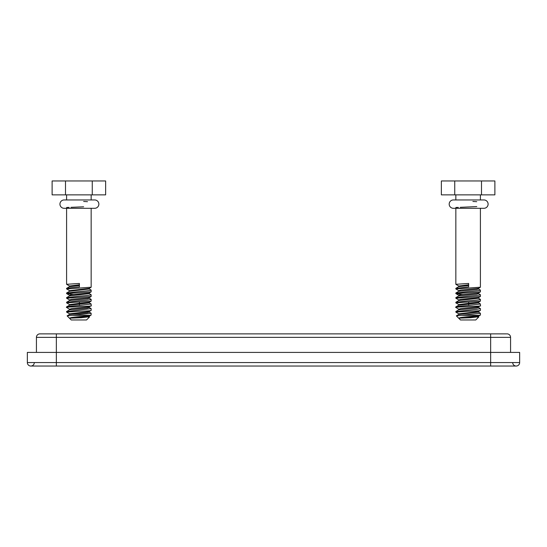 <?xml version="1.0" encoding="UTF-8"?>
<svg xmlns="http://www.w3.org/2000/svg" width="547" height="547" viewBox="0 0 547 547"><rect width="100%" height="100%" fill="white"/><g stroke="black" fill="none" stroke-linecap="round" stroke-linejoin="round"><path stroke-width="0.82" d="M65.503 180.961L52.122 180.961L52.122 194.862L65.503 194.862L65.503 180.961L92.258 180.961L92.258 194.862L65.503 194.862M92.258 194.862L105.633 194.862L105.633 180.961L92.258 180.961M64.108 199.956A4.171 4.171 0 0 0 59.944 204.127A4.171 4.171 0 0 0 64.108 208.298L94.693 208.298A4.171 4.171 0 0 0 98.863 204.127A4.171 4.171 0 0 0 94.693 199.956L64.108 199.956M87.499 201.679L83.643 201.46M66.597 207.477L69.1 207.395M70.987 207.334L83.616 206.8M86.522 319.974L71.233 319.974L86.522 319.974L89.537 316.959L89.284 316.145L91.096 315.099L89.879 315.339C84.074 316.549 70.303 317.014 69.852 318.156L81.373 317.704L89.25 316.768M89.879 315.339L72.19 315.339L67.131 315.872L71.233 319.974M91.158 303.995L91.158 305.752L91.158 303.995L89.284 302.86L79.404 304.118L79.404 305.445L91.158 303.995L91.158 305.752C94.419 306.395 63.534 306.874 66.597 307.462L66.666 306.84L69.524 305.178L79.404 304.118L79.404 303.312L89.284 302.245L91.096 301.199L79.404 301.978L79.404 303.312L69.565 304.563M89.27 306.881L71.534 308.617L69.578 309.199M91.158 305.752L89.284 306.881L89.284 307.496L91.158 308.624L91.158 310.388C91.417 310.799 85.776 311.011 78.871 311.27L66.597 312.098L69.524 313.828L69.524 314.45L87.253 312.713L89.277 312.132L89.277 311.517L69.565 313.828M89.27 316.145L69.852 318.156M89.277 307.496L87.274 308.077L69.524 309.814L69.524 309.199L66.597 307.462M89.537 316.959L88.429 317.185M72.19 315.345L91.123 313.26M91.158 308.624L91.158 310.388L91.158 308.624L66.597 311.551L66.597 312.098L66.666 311.475L69.517 309.814M66.597 306.915C66.201 306.559 72.963 305.985 79.404 305.452M66.597 298.197L66.597 297.65L78.871 296.228C86.72 295.612 90.816 295.113 91.158 294.724L91.158 296.488L66.597 298.197L69.537 299.934L69.537 300.542L87.486 298.792L89.277 298.231L89.277 297.616M69.517 295.298L69.524 295.913L89.298 293.602L91.158 294.724L91.158 296.488L89.284 297.616L71.52 299.353L69.524 299.934M66.597 208.298L66.597 284.296L79.404 283.449L79.404 286.908L71.411 287.613L66.597 288.378L66.597 288.932L69.531 290.662L69.524 291.277L89.284 288.966L91.158 290.088L91.158 291.852L66.597 293.561L73.442 294.518M69.524 286.649L79.404 285.582M79.404 301.978L66.597 302.833L66.666 302.204L69.524 300.549M66.597 302.279L78.966 300.85C86.939 300.221 91 299.729 91.158 299.359L89.284 298.231M66.597 297.65L69.524 295.913M91.158 290.088C90.829 290.478 86.734 290.977 78.871 291.592L66.597 293.014L69.524 291.277M69.537 286.033L69.537 286.642L66.666 288.303L66.597 288.932L91.158 287.216L91.158 208.298M66.666 293.636L69.524 295.298L71.52 294.717L89.284 292.98L89.291 293.595M69.524 290.662L89.284 288.344L91.158 287.216M66.597 284.296L69.524 286.026L79.13 284.796M89.284 292.98L91.158 291.852M66.597 302.833L69.517 304.563M91.158 310.381L89.284 311.517M91.158 313.26L91.096 315.099M66.597 194.862L66.597 199.956M91.158 199.956L91.158 194.862M91.158 301.117L91.158 299.359M66.597 293.014L66.597 293.561L66.597 293.014M91.158 296.488L91.158 294.724M454.742 180.961L441.367 180.961L441.367 194.862L454.742 194.862L454.742 180.961L481.497 180.961L481.497 194.862L454.742 194.862M481.497 194.862L494.878 194.862L494.878 180.961L481.497 180.961M453.354 199.956A4.171 4.171 0 0 0 449.183 204.127A4.171 4.171 0 0 0 453.354 208.298L483.938 208.298A4.171 4.171 0 0 0 488.109 204.127A4.171 4.171 0 0 0 483.938 199.956L453.354 199.956M476.738 201.679L472.882 201.46M455.842 207.477L458.345 207.395M460.232 207.334L476.772 206.581M475.767 319.974L460.478 319.974L475.767 319.974L478.782 316.959L478.529 316.145L459.097 318.156L470.618 317.704L478.488 316.768M480.403 313.26L480.403 315.024L479.124 315.339L461.429 315.339L456.376 315.872L460.478 319.974M458.796 305.178L468.649 304.118L468.649 305.445L480.403 303.995L478.516 302.86L468.649 304.118L468.649 303.312L478.529 302.245L480.403 301.117L468.649 301.978L468.649 303.312L458.81 304.563M480.403 303.995L480.403 305.752C483.664 306.395 452.779 306.874 455.842 307.462L458.769 309.199L458.769 309.814L476.519 308.077L478.522 307.496L478.529 306.881L460.772 308.617L458.817 309.199M458.796 314.45L478.522 312.132L478.522 311.517L458.81 313.828M478.782 316.959L477.675 317.185M479.124 315.339C473.319 316.549 459.548 317.014 459.097 318.156M461.429 315.345L480.369 313.26M478.529 307.496L480.403 308.624L476.745 309.328L455.842 311.551L455.904 312.166L458.769 313.834L458.762 314.45L456.41 315.817M458.762 309.814L455.911 311.469L455.842 312.098L468.116 311.27C475.022 311.011 480.656 310.799 480.403 310.381L478.522 311.517M455.842 307.462L455.911 306.84L458.762 305.178L458.762 304.563L455.904 302.901L455.842 302.279L458.762 300.549L478.522 298.231L480.403 299.359C480.245 299.729 476.184 300.221 468.205 300.85L455.842 302.279M455.842 306.915C455.446 306.559 462.208 305.985 468.649 305.452M455.842 208.298L455.842 284.296L458.762 286.026L468.649 284.775L468.649 285.582L458.769 286.649L455.938 288.29M478.522 288.96L476.526 289.541L458.769 291.277L455.842 293.014L468.116 291.592C475.972 290.977 480.068 290.478 480.403 290.088L478.516 288.96L478.516 288.344L460.759 290.088L458.762 290.662L458.769 291.277M478.529 293.595L476.526 294.177L458.769 295.913L455.842 297.65L468.109 296.228C475.965 295.612 480.061 295.113 480.403 294.724L478.529 293.595L478.529 292.98L460.765 294.717L458.762 295.298L458.762 295.913M455.842 284.296L468.649 283.449L468.649 286.908L455.842 288.378L455.842 288.932L480.403 287.216L480.403 208.298M480.403 294.724L480.403 296.488L480.403 294.724L480.403 296.488L455.842 298.197L458.762 299.934L460.759 299.353L478.529 297.616L478.522 298.231M478.529 288.344L480.403 287.216M458.762 290.662L455.911 289.007L455.842 288.378M462.68 294.518L455.911 293.636L455.842 293.014L455.842 293.561L480.403 291.852L478.529 292.98M480.403 296.488L478.529 297.616M468.649 284.775L468.649 283.449M468.649 301.978L455.842 302.833M480.403 305.752L478.529 306.881M480.403 290.088L480.403 291.852M455.842 194.862L455.842 199.956M480.403 199.956L480.403 194.862M455.842 298.197L455.842 297.65M480.403 301.117L480.403 299.359M480.403 310.388L480.403 308.624M506.631 333.875L39.91 333.875A3.473 3.473 0 0 0 36.43 337.355L36.43 352.412M36.43 337.355L56.355 337.355L56.355 352.412L27.35 352.412L27.35 362.565A3.473 3.473 0 0 0 30.823 366.039A3.473 3.473 0 0 1 27.35 362.565A3.473 3.473 0 0 0 30.823 366.039A3.473 3.473 0 0 1 27.35 362.565L56.355 362.565L56.355 366.039L30.823 366.039A3.473 3.473 0 0 0 34.304 362.565A3.473 3.473 0 0 1 30.823 366.039M519.65 362.565A3.473 3.473 0 0 1 516.177 366.039A3.473 3.473 0 0 1 512.696 362.565A3.473 3.473 0 0 0 516.177 366.039A3.473 3.473 0 0 0 519.65 362.565A3.473 3.473 0 0 1 516.177 366.039L490.645 366.039L490.645 362.565L519.65 362.565L519.65 352.412L490.645 352.412L490.645 362.565L56.355 362.565L56.355 352.412L490.645 352.412L490.645 337.355L510.57 337.355L510.57 352.412M510.57 337.355A3.473 3.473 0 0 0 507.09 333.875A3.473 3.473 0 0 1 510.57 337.355A3.473 3.473 0 0 0 507.09 333.875A3.473 3.473 0 0 1 510.57 337.355M40.369 333.875L56.355 333.875L40.369 333.875M56.355 333.875L56.355 337.355L490.645 337.355L490.645 333.875M69.524 304.563L69.517 305.185M89.284 312.132L91.048 313.157M69.517 314.45L67.165 315.817M89.27 288.96L89.27 288.344M89.27 302.86L89.27 302.252M478.529 316.145L480.341 315.099M478.529 312.132L480.293 313.157M458.783 286.033L458.783 286.642M458.776 299.934L458.776 300.542M478.516 302.86L478.516 302.252M455.911 293.636L458.762 295.298M56.355 366.039L490.645 366.039"/></g></svg>
